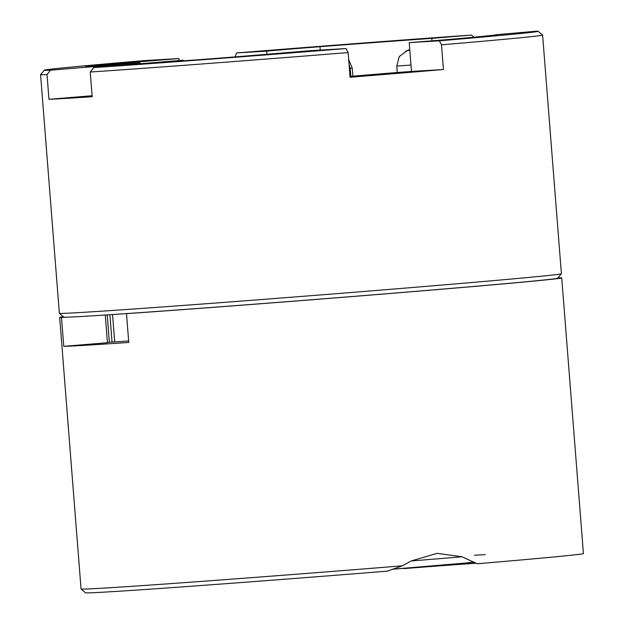 <?xml version="1.0" encoding="UTF-8"?>
<svg xmlns="http://www.w3.org/2000/svg" width="624" height="624" viewBox="0 0 624 624"><rect width="100%" height="100%" fill="white"/><g stroke="black" fill="none" stroke-linecap="round" stroke-linejoin="round"><path stroke-width="0.94" d="M485.308 554.611L474.521 555.251M411.216 560.953L437.089 553.324L461.924 556.756L477.266 563.745M476.377 563.246A72.236 0.632 -4.5 0 0 403.884 568.62M402.34 565.82A251.8 2.2 175.5 0 1 82.867 589.111A251.8 2.2 175.5 0 1 81.065 589.009L85.504 592.8A247.673 2.161 -4.5 0 0 387.348 571.139L402.34 565.828L411.177 560.976M128.645 340.969A51.597 0.452 175.5 0 1 114.707 341.905L112.047 342.069A51.597 0.452 175.5 0 1 109.372 342.217L107.227 314.886M109.372 342.217A206.388 1.802 -4.5 0 0 107.437 342.545M105.277 315.019L107.453 342.716L63.765 346.328L61.495 317.522L65.426 317.203A247.673 2.161 -4.5 0 0 130.424 313.318A247.673 2.161 -4.5 0 0 400.475 292.601A247.673 2.161 -4.5 0 0 557.606 278.234L561.397 273.796A251.8 2.2 175.5 0 1 561.397 273.796A251.8 2.2 175.5 0 1 323.778 294.676A251.8 2.2 175.5 0 1 61.012 313.412A251.8 2.2 175.5 0 1 59.374 313.31A251.8 2.2 175.5 0 1 59.358 313.287L40.576 74.623A251.8 2.2 -4.5 0 0 47.026 74.607L50.513 70.177A247.673 2.161 175.5 0 1 44.374 70.161A247.673 2.161 175.5 0 1 143.153 60.676L178.901 58.539L179.065 60.536M130.424 313.318L126.493 313.646L128.762 342.443A251.8 2.2 175.5 0 1 63.765 346.328M346.039 48.555L310.284 50.692L246.8 55.942A51.597 0.452 -4.5 0 1 178.511 61.097L175.843 61.261A51.597 0.452 -4.5 0 1 171.085 61.441A51.597 0.452 -4.5 0 1 180.781 60.419A61.916 0.538 -4.5 0 0 183.269 60.185L93.733 67.595L90.238 72.025A251.8 2.2 -4.5 0 0 348.13 52.564L346.039 48.555A247.673 2.161 175.5 0 1 93.733 67.595M350.002 76.393L395.343 72.641A51.597 0.452 -4.5 0 0 411.497 71.432L409.227 42.627L439.397 40.825L441.488 44.834A251.8 2.2 -4.5 0 0 542.623 35.108A251.8 2.2 -4.5 0 0 542.607 35.092L561.405 273.78M115.487 64.646L115.417 63.788L178.901 58.539M59.374 313.31L63.812 317.101A247.673 2.161 -4.5 0 0 65.426 317.203M126.493 313.646A251.8 2.2 -4.5 0 0 402.355 292.484A251.8 2.2 -4.5 0 0 561.725 277.891A251.8 2.2 -4.5 0 0 557.965 277.813M63.383 316.735A251.8 2.2 -4.5 0 0 59.686 317.405A251.8 2.2 -4.5 0 0 61.495 317.522M477.259 563.753A251.8 2.2 -4.5 0 0 583.424 553.597L561.725 277.891M81.065 589.009A251.8 2.2 175.5 0 1 81.058 588.994L59.686 317.405M441.488 44.834L443.43 69.529A251.8 2.2 175.5 0 1 350.072 77.251L348.13 52.564M90.238 72.025L92.18 96.72A251.8 2.2 175.5 0 1 48.968 99.302L47.026 74.607M44.374 70.161L40.583 74.599A251.8 2.2 -4.5 0 0 40.576 74.623M496.805 34.663L536.554 31.2A247.673 2.161 175.5 0 1 538.169 31.301A247.673 2.161 175.5 0 1 439.397 40.825M235.162 56.893L236.512 52.946A247.673 2.161 175.5 0 1 471.557 35.084L473.944 37.206M236.512 52.946L266.682 51.145L266.924 54.28M92.102 95.729L48.968 99.302M50.513 70.177L140.049 62.767L140.127 63.757M350.041 76.83L406.669 72.173L350.009 76.432M443.43 69.529L411.497 71.432M183.316 60.793L183.269 60.185M431.987 40.841L431.792 38.376L471.557 35.084M496.79 34.492A206.388 1.802 175.5 0 1 497.032 34.554A206.388 1.802 175.5 0 1 465.192 38.033A51.597 0.452 175.5 0 1 409.227 42.627M266.682 51.145A51.597 0.452 175.5 0 1 319.979 46.706A206.388 1.802 175.5 0 1 431.792 38.376M140.049 62.767A61.916 0.538 -4.5 0 0 135.603 63.118A51.597 0.452 -4.5 0 1 93.015 66.206L90.347 66.362A51.597 0.452 -4.5 0 1 85.589 66.55A51.597 0.452 -4.5 0 1 115.417 63.788M112.554 314.535L114.707 341.905M109.894 314.714L112.047 342.069M461.924 556.756A65.06 0.569 175.5 0 1 411.169 560.953M474.552 562.271L392.324 569.236L454.912 564.197L471.908 562.318M409.812 50.115L407.098 50.708L399.251 56.566L396.763 66.043L410.99 65.06M350.165 68.305L352.232 68.071L348.676 59.537M349.44 69.241L350.251 69.131L349.058 64.342M319.979 46.706L320.252 50.092M180.827 60.957L180.781 60.419M396.763 66.043L397.27 72.501M405.6 51.269L409.765 49.452M352.232 68.071L352.872 76.159M350.251 69.131L350.821 76.331M538.169 31.301L542.607 35.092"/></g></svg>
